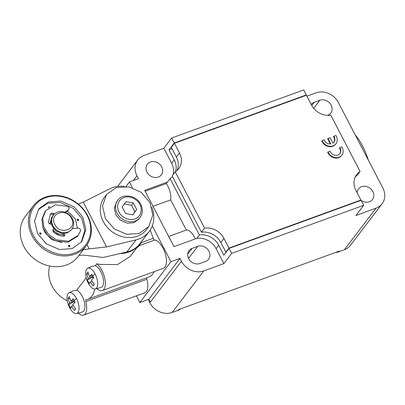 <?xml version="1.0" encoding="UTF-8"?>
<svg xmlns="http://www.w3.org/2000/svg" width="405" height="405" viewBox="0 0 405 405"><rect width="100%" height="100%" fill="white"/><g stroke="black" fill="none" stroke-linecap="round" stroke-linejoin="round"><path stroke-width="0.61" d="M148.483 299.406A17.4 14.904 37.3 0 0 149.83 302.793A17.4 14.904 37.3 0 0 172.191 312.432L177.749 310.412L178.266 309.729L339.365 251.059L338.843 251.738L344.402 249.718A17.4 14.904 37.3 0 0 350.462 245.308L382.082 203.771A17.4 14.904 -142.7 0 1 376.017 208.18L355.944 215.495L363.72 205.279L231.66 253.378L223.889 263.589L203.811 270.899A17.4 14.904 -142.7 0 1 181.45 261.26L150.346 302.115L148.863 299.265L179.967 258.415L170.94 261.701L139.836 302.555L148.863 299.265M136.358 295.868L139.836 302.555M306.848 96.177L315.981 92.851A17.4 14.904 37.3 0 1 338.347 102.49L382.821 187.92A17.4 14.904 -142.7 0 1 382.082 203.771M335.224 252.568A17.4 14.904 37.3 0 0 338.843 251.738M177.749 310.412A17.4 14.904 37.3 0 0 180.939 308.757M150.123 230.197A38.45 17.395 70 0 1 153.166 238.317A1.99 0.901 -110 0 0 154.573 240.074A14.914 6.748 70 0 1 159.408 242.929A14.914 6.748 70 0 1 166.182 257.666A14.914 6.748 70 0 1 163.448 268.287L102.338 290.542A14.914 6.748 70 0 1 96.861 288.557M154.27 271.628A38.45 17.395 70 0 1 148.827 277.025L87.723 299.28A38.45 17.395 70 0 1 86.154 299.675A1.99 0.901 70 0 0 86.073 299.695A1.99 0.901 70 0 0 85.789 301.502A14.914 6.748 70 0 1 86.645 309.582A14.914 6.748 70 0 1 83.683 315.05A14.914 6.748 70 0 1 78.2 313.065M146.894 277.729A1.99 0.901 -110 0 0 146.899 279.248A14.914 6.748 70 0 1 147.754 287.327A14.914 6.748 70 0 1 144.787 292.795L83.683 315.05M170.94 261.701L152.305 225.904M132.445 187.758L129.433 181.966L126.011 186.457M129.433 181.966L138.459 178.676L136.976 175.831A17.4 14.904 -142.7 0 1 137.71 159.98A17.4 14.904 -142.7 0 1 143.775 155.571L163.848 148.26L171.624 138.044L303.684 89.951L306.276 94.932L305.922 95.403M357.124 192.75A8.783 7.523 -142.7 0 1 358.471 188.922A8.783 7.523 -142.7 0 1 361.533 186.695A8.783 7.523 -142.7 0 1 371.613 189.768A8.783 7.523 -142.7 0 1 372.448 199.564A8.783 7.523 -142.7 0 1 369.385 201.791A8.783 7.523 -142.7 0 1 361.209 200.45M311.202 104.53A8.783 7.523 -142.7 0 1 311.222 104.505A8.783 7.523 -142.7 0 1 314.28 102.278L319.839 100.253A8.783 7.523 -142.7 0 1 329.918 103.326A8.783 7.523 -142.7 0 1 330.753 113.122A8.783 7.523 -142.7 0 1 327.691 115.349L327.645 115.364M158.264 177.056A8.783 7.523 -142.7 0 1 148.184 173.983A8.783 7.523 -142.7 0 1 147.344 164.187A8.783 7.523 -142.7 0 1 150.407 161.959A8.783 7.523 -142.7 0 1 160.486 165.032A8.783 7.523 -142.7 0 1 161.327 174.828A8.783 7.523 -142.7 0 1 158.264 177.056M199.959 263.498A8.783 7.523 -142.7 0 1 189.879 260.425A8.783 7.523 -142.7 0 1 189.039 250.629A8.783 7.523 -142.7 0 1 192.102 248.402L197.655 246.382A8.783 7.523 -142.7 0 1 207.735 249.455A8.783 7.523 -142.7 0 1 208.575 259.246A8.783 7.523 -142.7 0 1 205.512 261.473L199.959 263.498M223.889 263.589L216.098 248.624A17.238 14.762 37.3 0 0 196.784 238.358L174.008 246.65L144.691 190.34L167.468 182.042L166.328 183.541L145.167 191.246M172.059 177.112A17.238 14.762 37.3 0 0 172.393 176.418M173.001 174.773A17.238 14.762 37.3 0 0 171.639 163.22L163.848 148.26M179.967 258.415L181.45 261.26M196.784 238.358L199.376 234.951A17.238 14.762 -142.7 0 1 218.69 245.222L223.884 255.201L229.068 248.392L231.66 253.378M363.72 205.279L361.128 200.298L229.068 248.392M94.785 289.043A38.45 17.395 70 0 1 87.723 299.28M139.674 244.002A29.833 25.545 -142.7 0 1 139.371 244.417L130.207 256.456L117.475 264.581L100.394 264.419L96.795 263.802L95.337 265.72A11.603 5.25 70 0 1 100.865 271.76A11.603 5.25 70 0 1 100.982 287.494L95.241 288.973A11.021 4.987 70 0 1 88.234 283.08A11.021 4.987 70 0 1 87.708 268.277A11.021 4.987 70 0 1 95.129 274.023A11.021 4.987 70 0 1 95.241 288.973M96.795 263.802A14.914 6.748 -110 0 1 98.304 265.184A14.914 6.748 70 0 1 105.072 279.921A14.914 6.748 70 0 1 102.338 290.542M141.396 241.76A1.99 0.901 -110 0 1 141.218 242.848L138.034 247.03L137.133 247.354M171.624 138.044L174.221 143.031L306.276 94.932M174.221 143.031L169.037 149.835L174.231 159.818A17.238 14.762 -142.7 0 1 175.502 171.669M354.598 178.509A17.238 14.762 -142.7 0 1 354.917 178.301L354.491 178.863M354.917 178.301L354.77 178.018M172.52 176.656A17.238 14.762 -142.7 0 1 170.06 178.64L167.468 182.042M172.034 148.746L169.037 149.835M170.06 178.64L199.376 234.951M49.729 266.039A29.833 25.545 37.3 0 0 52.073 286.107A29.833 25.545 37.3 0 0 67.281 300.849M139.371 244.417A29.833 25.545 -142.7 0 1 120.371 253.54M69.042 292.79A11.021 4.987 70 0 1 76.469 298.531A11.021 4.987 70 0 1 76.58 313.485A11.021 4.987 70 0 1 69.574 307.587A11.021 4.987 70 0 1 69.042 292.79L73.022 290.881L76.677 290.233L86.219 277.693M87.708 268.277L91.682 266.374L95.337 265.72M76.677 290.233A11.603 5.25 70 0 1 82.205 296.273A11.603 5.25 70 0 1 82.321 312.007L76.58 313.485M195.256 238.915A13.259 5.999 -110 0 0 186.34 230.035L170.652 199.898A13.259 5.999 -110 0 0 166.328 183.541M153.014 206.322L170.652 199.898M186.34 230.035L168.703 236.459M368.403 160.228A38.617 17.471 -110 0 0 355.129 134.728M355.256 176.853A17.238 14.762 -142.7 0 1 356.992 175.578L360.101 171.492L330.784 115.182A17.238 14.762 -142.7 0 1 311.404 104.92L306.362 95.241L174.428 143.289L171.32 147.374L176.362 157.059A17.238 14.762 -142.7 0 1 176.975 170.556M201.447 232.227L204.56 228.142L175.244 171.831L172.135 175.917L201.447 232.227A17.238 14.762 -142.7 0 1 220.831 242.489L225.874 252.168L226.314 252.011M92.062 281.186L90.092 281.905L89.277 283.677L87.394 280.063L93.115 276.807M88.624 274.15L86.726 273.745A26.386 22.594 37.3 0 0 88.209 278.291L87.394 280.063M86.726 273.745L88.042 272.013A26.386 22.594 37.3 0 0 89.525 276.559L91.819 274.246L93.702 277.86L91.409 280.174A26.386 22.594 37.3 0 0 94.37 284.178L93.054 285.91L94.254 284.047M73.401 305.699L71.432 306.418L70.617 308.19L68.734 304.575L74.454 301.32M69.964 298.662L68.065 298.257A26.386 22.594 37.3 0 0 69.549 302.798L68.734 304.575M68.065 298.257L69.382 296.526A26.386 22.594 37.3 0 0 70.865 301.072L73.158 298.758L75.041 302.373L72.748 304.687A26.386 22.594 37.3 0 0 75.71 308.691L74.393 310.422L75.593 308.559M71.432 306.418L74.393 310.422M90.092 281.905L93.054 285.91M360.556 200.505L360.916 200.035L355.873 190.355A17.238 14.762 -142.7 0 1 356.602 174.651A17.238 14.762 -142.7 0 1 360.101 171.492M360.916 200.035L228.982 248.083L225.874 252.168M228.982 248.083L223.945 238.403L220.831 242.489M204.56 228.142A17.238 14.762 -142.7 0 1 223.945 238.403M176.362 157.059L179.471 152.974A17.238 14.762 -142.7 0 1 178.742 168.672A17.238 14.762 -142.7 0 1 175.244 171.831M179.471 152.974L174.428 143.289M89.525 276.559L92.431 275.501M70.865 301.072L73.771 300.014M339.749 153.839A5.802 4.966 37.3 0 0 339.42 148.073L339.734 147.663A5.802 4.966 -142.7 0 1 339.906 153.642A5.802 4.966 -142.7 0 1 330.855 152.589A5.802 4.966 -142.7 0 1 330.11 151.166L327.701 152.341A8.287 7.098 -142.7 0 0 334.246 157.869A8.287 7.098 -142.7 0 0 341.577 155.555L341.886 155.145A8.287 7.098 -142.7 0 1 334.555 157.459A8.287 7.098 -142.7 0 1 328.015 151.931M333.816 142.449A5.802 4.966 37.3 0 0 333.492 136.682L333.806 136.272A5.802 4.966 -142.7 0 1 333.978 142.251A5.802 4.966 -142.7 0 1 332.945 143.218L330.045 137.644L327.635 138.814L330.343 144.023M333.806 136.272L335.902 135.508A8.287 7.098 -142.7 0 1 336.641 136.93A8.287 7.098 -142.7 0 1 335.958 143.755L335.649 144.165A8.287 7.098 -142.7 0 1 328.313 146.478A8.287 7.098 -142.7 0 1 321.772 140.95L324.182 139.776A5.802 4.966 -142.7 0 0 330.85 143.983L327.944 138.409M341.886 155.145A8.287 7.098 -142.7 0 0 342.574 148.321A8.287 7.098 -142.7 0 0 341.83 146.899L339.734 147.663M335.958 143.755A8.287 7.098 -142.7 0 1 328.627 146.068A8.287 7.098 -142.7 0 1 322.086 140.54M151.824 207.249A29.833 25.545 -142.7 0 1 149.217 231.478L139.993 243.597A29.833 25.545 -142.7 0 1 132.202 250.037A29.833 25.545 -142.7 0 1 126.841 251.986L103.199 257.453L83.369 255.109L78.975 255.393M149.217 231.478A29.833 25.545 -142.7 0 1 141.426 237.917A29.833 25.545 -142.7 0 1 136.07 239.866L106.591 246.939L89.191 248.837L83.162 249.89M78.276 204.09L83.268 202.135L109.537 188.902A29.833 25.545 -142.7 0 1 124.396 186.376M88.209 278.291L92.978 276.554M69.549 302.798L74.317 301.062M148.762 226.613L146.585 229.473A26.517 22.71 -142.7 0 1 103.26 221.505A26.517 22.71 -142.7 0 1 104.384 197.346L106.561 194.486L116.149 187.647L128.76 186.821L141.087 192.233L149.88 202.459L152.822 215.182L148.756 226.613L139.173 233.457L126.557 234.277L114.235 228.865L105.437 218.644L102.495 205.922L106.561 194.486M83.268 202.135L106.591 246.939M92.775 277.116L93.337 278.2M74.115 301.629L74.677 302.707M138.869 219.085L133.888 222.679L127.317 223.201L120.427 220.204L115.855 214.847L114.286 208.317L116.453 202.019L117.693 200.384A14.089 12.064 -142.7 0 0 117.101 213.217A14.089 12.064 -142.7 0 0 140.115 217.45L138.869 219.085M126.001 201.66L133.265 202.92L136.688 209.501L132.845 214.812L125.58 213.546L122.158 206.97L126.001 201.66M136.688 209.501L134.926 211.815L131.504 205.239L133.265 202.92M131.504 205.239L124.315 203.988M132.769 214.797L134.926 211.815M86.265 245.81L78.079 256.567A33.144 28.385 -142.7 0 1 23.93 246.605A33.144 28.385 -142.7 0 1 25.328 216.412L33.519 205.654A33.144 28.385 -142.7 0 1 87.667 215.617A33.144 28.385 -142.7 0 1 86.265 245.81A33.144 28.385 -142.7 0 1 32.116 235.847A33.144 28.385 -142.7 0 1 33.519 205.654M33.261 235.138C25.211 220.512 31.231 202.566 45.826 197.701C60.026 192.081 79.831 200.617 87.146 215.511C95.2 230.136 89.176 248.083 74.586 252.948C60.386 258.567 40.576 250.032 33.261 235.138M82.843 217.08L85.855 229.605L81.699 241.689L72.151 248.584L59.545 249.581L46.332 243.84L37.569 233.569L34.552 221.044L38.708 208.96L48.261 202.065L60.866 201.072L74.074 206.808L82.843 217.08M81.162 242.362L84.827 230.521L81.805 218.442L73.239 208.322L60.304 202.515L47.8 203.234L38.207 209.653M61.833 242.549L51.597 239.557L44.585 231.999L43.163 228.334M78.286 220.568C77.142 220.421 76.894 219.945 77.547 219.145C78.686 219.297 78.934 219.768 78.286 220.568L78.575 220.36M77.259 219.358L77.547 219.145M48.559 207.861L48.792 206.752L49.739 207.036M40.789 234.227C39.649 234.08 39.401 233.604 40.049 232.804C41.194 232.951 41.437 233.427 40.789 234.227L41.077 234.019M39.761 233.012L40.049 232.804M69.544 246.62C68.399 246.473 68.156 245.997 68.804 245.197C69.949 245.344 70.192 245.82 69.544 246.62L69.832 246.412M68.516 245.405L68.804 245.197M67.417 210.959L75.462 219.13L77.34 228.187M78.454 220.482L77.173 219.505M49.45 207.223L48.418 207.112M40.956 234.141L39.675 233.159M69.711 246.534L68.43 245.557M63.651 234.961L57.778 234.034L52.771 230.374M49.906 223.859L51.744 217.282M50.23 223.95L51.921 217.06L52.361 216.523M63.033 233.503L63.514 234.637C59.317 234.768 55.763 233.148 52.842 229.782M57.404 231.787L54.7 229.721M50.058 214.827L50.757 214.088L52.964 214.544L53.359 215.166M63.514 234.637L64.025 236.166M45.719 210.701L44.93 211.739L41.917 219.211L42.93 227.706L47.749 235.442L55.369 240.803L67.696 242.311L77.365 236.434L78.155 235.396L68.486 241.274L56.163 239.765L48.539 234.404L43.72 226.668L42.707 218.173L45.719 210.701L55.389 204.819L67.716 206.327C69.295 207.38 69.549 208.514 68.47 209.734L64.957 212.23M67.681 210.772L68.82 209.4L67.681 210.772L65.402 212.392M64.263 233.503L64.704 234.556L64.592 235.776L63.6 236.221C59.712 236.049 56.244 234.591 53.187 231.842L52.827 230.253L53.698 228.617M51.42 224.289L49.425 223.722L48.281 222.416L50.438 214.296L51.546 213.05L53.754 213.506L54.194 214.204M72.196 228.693L78.038 228.121C79.841 228.293 80.661 229.22 80.504 230.906L78.155 235.396M71.366 229.817L67.134 232.936L61.702 233.356L56.072 230.906L52.296 226.481L51 221.074L52.883 215.789M52.918 225.666A11.603 9.938 -142.7 0 1 53.409 215.095A11.603 9.938 -142.7 0 1 72.363 218.584A11.603 9.938 -142.7 0 1 71.872 229.154A11.603 9.938 -142.7 0 1 52.918 225.666M54.827 224.476C48.575 213.648 66.268 207.203 71.493 218.411C77.745 229.24 60.046 235.685 54.827 224.476M376.017 208.18L344.402 249.718M203.811 270.899L172.191 312.432M133.407 180.519L136.976 175.831M216.098 248.624L218.69 245.222M146.899 279.248L85.789 301.502M154.573 240.074L139.011 245.744M141.33 242.625L153.166 238.317M174.231 159.818L171.639 163.22M311.764 105.584L314.28 102.278M319.839 100.253L313.688 108.332M188.538 258.36L197.655 246.382M187.712 254.173L192.102 248.402M141.218 242.848L140.317 243.172M92.715 276.058A26.467 6.586 -27.5 0 1 95.129 274.023M88.234 283.08A26.467 6.586 -27.5 0 1 88.26 281.91M74.054 300.571A26.467 6.586 -27.5 0 1 76.469 298.531M69.574 307.587A26.467 6.586 -27.5 0 1 69.594 306.423M136.07 239.866L126.841 251.986M87.05 244.721L89.191 248.837M119.009 212.028C116.964 209.056 116.23 200.51 123.864 197.554C131.65 194.896 138.631 201.163 139.836 204.444C141.882 207.411 142.616 215.961 134.981 218.913C127.195 221.576 120.214 215.303 119.009 212.028M63.914 235.594L64.704 234.556M53.754 213.506L52.964 214.544M50.757 214.088L51.546 213.05M117.551 186.457L137.71 159.98M140.115 217.45C142.864 213.475 143.092 209.112 140.788 204.358C136.632 195.458 122.872 192.901 117.693 200.384M51.916 217.06L51.648 217.414M53.409 215.095L52.787 215.916M71.872 229.154L71.25 229.969"/></g></svg>
